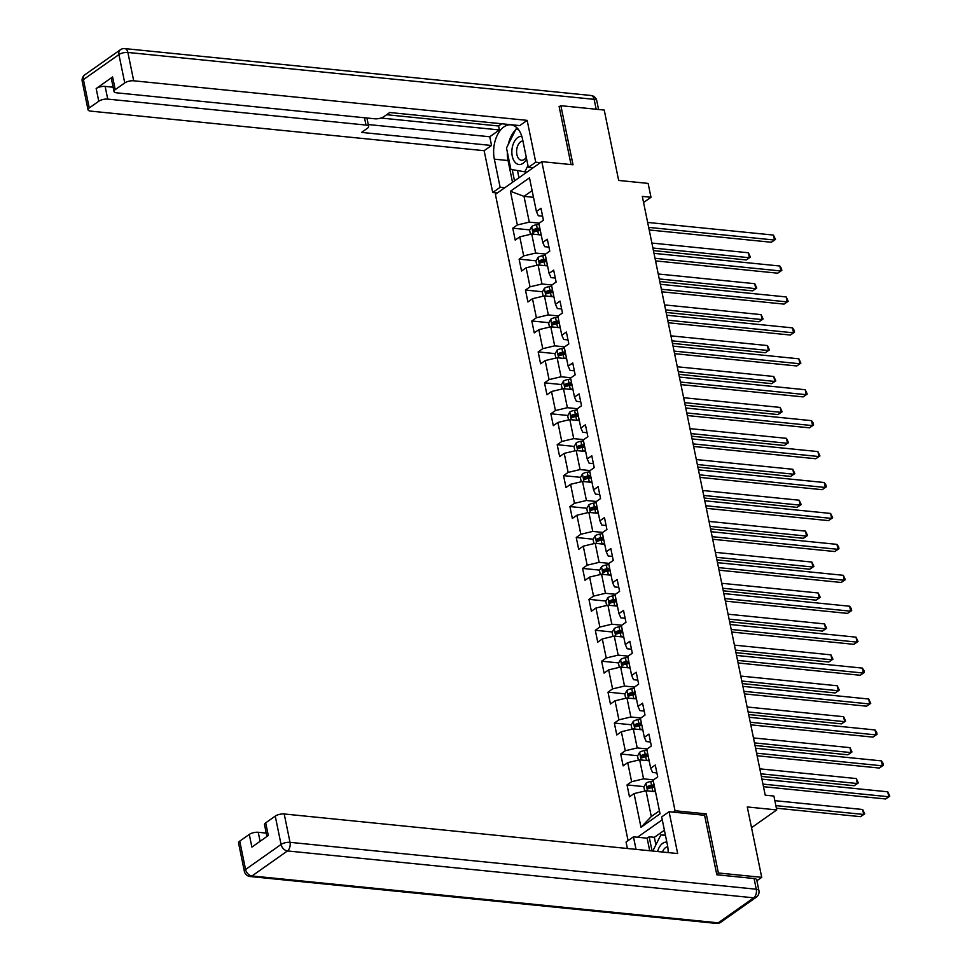 <?xml version="1.0" encoding="UTF-8"?>
<svg xmlns="http://www.w3.org/2000/svg" width="972" height="972" viewBox="0 0 972 972"><rect width="100%" height="100%" fill="white"/><g stroke="black" fill="none" stroke-linecap="round" stroke-linejoin="round"><path stroke-width="1.46" d="M716.692 874.18L718.381 872.978L706.255 813.892L675.054 810.757L541.817 161.644L495.404 194.364L628.07 840.622M718.381 872.978L761.72 877.339L756.896 880.741M541.817 161.644L573.018 164.778L560.88 105.693L559.192 106.896M560.88 105.693L604.22 110.055L618.666 180.44L648.13 183.404L650.985 197.28L642.31 196.405L765.219 795.169L773.894 796.044L776.737 809.919L747.274 806.954L761.72 877.339M675.054 810.757L673.122 812.118M662.26 819.785L637.498 837.232M510.422 191.265L517.335 224.969L512.766 228.201L515.209 240.096L519.777 236.864L523.689 255.903L519.109 259.123L521.551 271.018L526.131 267.798L530.044 286.825L525.463 290.057L527.905 301.952L532.486 298.72L536.386 317.759L531.806 320.979L534.248 332.886L538.828 329.654L542.74 348.681L538.16 351.913L540.602 363.807L545.183 360.588L549.083 379.615L544.502 382.847L546.944 394.741L551.525 391.509L555.437 410.548L550.857 413.768L553.299 425.663L557.879 422.443L561.78 441.47L557.199 444.702L559.641 456.597L564.222 453.365L568.134 472.404L563.553 475.636L565.996 487.531L570.576 484.299L574.476 503.326L569.908 506.558L572.338 518.453L576.918 515.233L580.831 534.26L576.25 537.492L578.692 549.387L583.273 546.155L587.173 565.194L582.605 568.413L585.047 580.308L589.615 577.089L593.528 596.115L588.947 599.347L591.389 611.242L595.97 608.01L599.87 627.049L595.301 630.281L597.744 642.176L602.312 638.944L606.224 657.983L601.644 661.203L604.086 673.098L608.666 669.878L612.579 688.905L607.998 692.137L610.44 704.032L615.021 700.8L618.921 719.839L614.34 723.059L616.783 734.966L621.363 731.734L625.275 750.761L620.695 753.993L623.137 765.887L627.718 762.656L631.618 781.695L627.037 784.926L629.479 796.821L634.06 793.589L640.985 827.293L660.049 813.856L653.123 780.152L657.704 776.92L655.262 765.025L650.681 768.257L646.781 749.218L651.349 745.998L648.919 734.103L644.339 737.323L640.427 718.296L645.007 715.064L642.565 703.169L637.984 706.401L634.084 687.362L638.653 684.13L636.21 672.235L631.642 675.467L627.73 656.428L632.31 653.208L629.868 641.313L625.288 644.533L621.387 625.506L625.956 622.274L623.514 610.38L618.945 613.611L615.033 594.572L619.614 591.353L617.171 579.458L612.591 582.678L608.679 563.651L613.259 560.419L610.817 548.524L606.236 551.756L602.336 532.717L606.917 529.485L604.475 517.59L599.894 520.822L595.982 501.783L600.562 498.563L598.12 486.668L593.54 489.888L589.639 470.861L594.22 467.629L591.778 455.734L587.197 458.966L583.285 439.927L587.866 436.707L585.423 424.8L580.843 428.032L576.943 409.005L581.523 405.774L579.081 393.879L574.501 397.098L570.588 378.072L575.169 374.84L572.727 362.945L568.146 366.177L564.246 347.138L568.814 343.918L566.384 332.023L561.804 335.243L557.892 316.216L562.472 312.984L560.03 301.089L555.449 304.321L551.549 285.282L556.118 282.05L553.676 270.155L549.107 273.387L545.195 254.348L549.775 251.128L547.333 239.234L542.753 242.453L538.853 223.426L543.421 220.194L540.979 208.3L536.41 211.531L529.485 177.827L510.422 191.265L524.005 196.356L529.29 222.126L539.266 223.135M650.681 768.257L652.601 772.485L656.878 772.922M653.536 779.86L643.573 778.851L639.661 759.825L649.15 760.772M631.618 781.695L643.573 778.851M627.718 762.656L639.661 759.825M644.339 737.323L646.246 741.563L650.535 741.988M647.194 748.926L637.219 747.93L633.319 728.891L642.796 729.851M625.275 750.761L637.219 747.93M621.363 731.734L633.319 728.891M637.984 706.401L639.904 710.629L644.181 711.067M640.84 718.004L630.877 716.996L626.964 697.969L636.453 698.917M618.921 719.839L630.877 716.996M615.021 700.8L626.964 697.969M631.642 675.467L633.55 679.695L637.839 680.133M634.497 687.07L624.522 686.062L620.622 667.035L630.099 667.983M612.579 688.905L624.522 686.062M608.666 669.878L620.622 667.035M625.288 644.533L627.207 648.774L631.484 649.199M628.143 656.136L618.18 655.14L614.268 636.101L623.757 637.061M606.224 657.983L618.18 655.14M602.312 638.944L614.268 636.101M618.945 613.611L620.853 617.84L625.142 618.277M621.801 625.215L611.825 624.206L607.913 605.179L617.402 606.127M599.87 627.049L611.825 624.206M595.97 608.01L607.913 605.179M612.591 582.678L614.511 586.918L618.787 587.343M615.446 594.281L605.471 593.285L601.571 574.245L611.06 575.205M593.528 596.115L605.471 593.285M589.615 577.089L601.571 574.245M606.236 551.756L608.156 555.984L612.445 556.409M609.104 563.359L599.129 562.351L595.216 543.312L604.706 544.271M587.173 565.194L599.129 562.351M583.273 546.155L595.216 543.312M599.894 520.822L601.814 525.05L606.091 525.488M602.749 532.425L592.774 531.417L588.874 512.39L598.363 513.337M580.831 534.26L592.774 531.417M576.918 515.233L588.874 512.39M593.54 489.888L595.459 494.128L599.748 494.554M596.407 501.491L586.432 500.495L582.52 481.456L592.009 482.416M574.476 503.326L586.432 500.495M570.576 484.299L582.52 481.456M587.197 458.966L589.117 463.194L593.394 463.632M590.053 470.57L580.077 469.561L576.177 450.534L585.666 451.482M568.134 472.404L580.077 469.561M564.222 453.365L576.177 450.534M580.843 428.032L582.763 432.273L587.039 432.698M583.698 439.636L573.735 438.639L569.823 419.6L579.312 420.56M561.78 441.47L573.735 438.639M557.879 422.443L569.823 419.6M574.501 397.098L576.42 401.339L580.697 401.764M577.356 408.702L567.381 407.705L563.481 388.666L572.958 389.626M555.437 410.548L567.381 407.705M551.525 391.509L563.481 388.666M568.146 366.177L570.066 370.405L574.343 370.842M571.001 377.78L561.038 376.772L557.126 357.745L566.615 358.692M549.083 379.615L561.038 376.772M545.183 360.588L557.126 357.745M561.804 335.243L563.711 339.483L568 339.908M564.659 346.846L554.684 345.85L550.784 326.811L560.261 327.771M542.74 348.681L554.684 345.85M538.828 329.654L550.784 326.811M555.449 304.321L557.369 308.549L561.646 308.987M558.305 315.924L548.342 314.916L544.429 295.889L553.918 296.837M536.386 317.759L548.342 314.916M532.486 298.72L544.429 295.889M549.107 273.387L551.015 277.627L555.304 278.053M551.962 284.99L541.987 283.982L538.087 264.955L547.564 265.903M530.044 286.825L541.987 283.982M526.131 267.798L538.087 264.955M542.753 242.453L544.672 246.694L548.949 247.119M545.608 254.056L535.645 253.06L531.733 234.021L541.222 234.981M523.689 255.903L535.645 253.06M519.777 236.864L531.733 234.021M536.41 211.531L538.318 215.76L542.607 216.197M533.482 197.304L524.005 196.356L532.121 190.634M517.335 224.969L529.29 222.126M751.526 827.694L776.737 809.919M643.561 202.504L650.985 197.28M655.493 791.706L646.016 790.746L651.301 816.529L659.417 810.806M640.985 827.293L651.301 816.529M634.06 793.589L646.016 790.746M512.766 228.201L529.789 229.902M535.341 230.461L538.549 230.789M519.109 259.123L536.131 260.836M541.696 261.395L544.903 261.723M525.463 290.057L542.485 291.77M548.038 292.329L551.245 292.645M531.806 320.979L548.828 322.692M554.392 323.251L557.6 323.579M538.16 351.913L555.182 353.626M560.735 354.185L563.942 354.501M544.502 382.847L561.524 384.56M567.089 385.119L570.297 385.434M550.857 413.768L567.879 415.481M573.431 416.04L576.639 416.368M557.199 444.702L574.221 446.415M579.786 446.974L582.993 447.29M563.553 475.636L580.576 477.337M586.128 477.896L589.336 478.224M569.908 506.558L586.918 508.271M592.483 508.83L595.69 509.158M576.25 537.492L593.272 539.205M598.837 539.764L602.033 540.08M582.605 568.413L599.627 570.127M605.179 570.686L608.387 571.014M588.947 599.347L605.969 601.061M611.534 601.619L614.729 601.935M595.301 630.281L612.324 631.982M617.876 632.541L621.084 632.869M601.644 661.203L618.666 662.916M624.231 663.475L627.438 663.803M607.998 692.137L625.02 693.85M630.573 694.409L633.78 694.725M614.34 723.059L631.363 724.772M636.927 725.331L640.135 725.659M620.695 753.993L637.717 755.706M643.27 756.265L646.477 756.581M627.037 784.926L644.059 786.64M649.624 787.199L652.832 787.514M706.255 813.892L704.323 815.265M649.199 229.963L771.355 242.247L774.49 240.035L648.676 227.387M773.469 235.078L775.498 239.44L774.49 240.035L773.469 235.078L647.656 222.43M775.498 239.44L771.355 242.247M538.427 234.702A5.771 2.126 -11.6 0 1 538.537 234.677L541.076 234.276M530.445 234.325L529.606 230.23L531.708 226.476A5.771 2.126 -11.6 0 1 536.495 224.775L539.035 224.362M653.439 250.594L746.265 259.937L749.4 257.726L748.391 252.769L651.896 243.061M539.812 228.128L537.273 228.542A5.771 2.126 168.4 0 0 533.64 229.599L534.126 231.98A5.771 2.126 -11.6 0 1 537.759 230.911L540.298 230.51M533.64 229.599L536.131 229.854A2.94 1.081 -11.6 0 1 537.139 229.623L540.019 229.161M652.905 248.018L749.4 257.726L750.408 257.118L746.265 259.937M748.391 252.769L750.408 257.118M521.818 136.335A14.155 8.493 -84.3 0 0 512.037 148.947A14.155 8.493 -84.3 0 0 516.411 163.527A14.155 8.493 -84.3 0 0 526.617 159.019M522.912 140.964A9.696 5.82 -84.3 0 0 516.727 149.615A9.696 5.82 -84.3 0 0 521.502 160.271A9.696 5.82 -84.3 0 0 526.265 157.282M527.966 165.544L524.807 171.825L510.883 169.383L506.497 147.987L516.023 129.009L518.368 129.422M518.222 129.227L516.023 129.009M527.055 172.044L524.807 171.825M666.853 842.165A14.155 8.493 -84.3 0 0 657.57 851.533M667.752 846.794A9.696 5.82 -84.3 0 0 662.454 852.019M652.759 851.047L660.911 834.827L665.516 835.641M665.443 835.288L660.911 834.827M504.747 187.778L500.13 187.317L492.731 192.529L484.141 150.696L90.688 111.124A6.537 2.418 168.4 0 1 88.039 109.787A6.537 2.418 168.4 0 1 89.242 107.953L98.779 101.234L96.167 88.549A6.537 2.418 -11.6 0 1 105.134 86.411L113.129 87.213M500.13 187.317L494.347 159.165A24.507 14.702 -84.3 0 1 510.908 124.841A24.507 14.702 -84.3 0 1 522.572 139.263L528.343 167.415L535.742 162.203L527.164 120.37L519.765 125.582L389.76 112.509L383.867 116.664A6.537 2.418 168.4 0 1 374.9 118.803L116.64 92.826A6.537 2.418 168.4 0 1 114.003 91.49L111.403 78.793A6.537 2.418 -11.6 0 1 112.606 76.958L96.167 88.549M386.625 114.72L498.587 125.983L501.734 123.772M498.587 125.983L499.401 129.944L489.754 136.76L491.54 145.484L484.141 150.696M497.336 192.991L492.731 192.529M540.359 162.664L535.742 162.203M532.96 167.889L528.343 167.415M527.164 120.37L133.699 80.797A6.537 2.418 168.4 0 0 124.744 82.924L115.206 89.655A6.537 2.418 168.4 0 0 114.003 91.49M105.134 86.411L107.734 99.108L365.994 125.072A6.537 2.418 168.4 0 1 368.643 126.421A6.537 2.418 168.4 0 1 367.44 128.255L361.548 132.411L491.54 145.484M107.734 99.108A6.537 2.418 168.4 0 0 98.779 101.234M559.921 106.385L559.07 106.3L571.038 164.584M380.951 118.037L499.401 129.944M368.254 124.538L489.754 136.76M512.511 182.299L508.04 160.538L494.347 159.165M517.469 128.353A24.507 14.702 -84.3 0 0 516.557 129.069M515.512 130.017A24.507 14.702 -84.3 0 0 508.271 144.451M507.335 152.069A24.507 14.702 -84.3 0 0 508.04 160.538M512.195 169.614L514.516 180.889M517.614 128.511L517.298 129.142M517.481 170.537L518.963 177.755M668.177 852.602A24.507 14.702 -84.3 0 0 667.448 845.081L661.677 816.93L669.076 811.717L677.666 853.55L284.201 813.977L290.021 842.335L756.277 889.222L754.078 878.518L716.814 874.764L704.603 815.289L669.076 811.717M636.028 849.358L633.452 836.831L626.053 842.044L627.377 848.495M664.398 830.234L654.35 837.317L649.15 836.795L647.145 838.204L633.452 836.831M266.231 833.089L258.236 832.287L260.095 841.315M239.744 841.132L245.564 869.49A6.537 2.418 168.4 0 0 244.361 871.325L238.541 842.967A6.537 2.418 -11.6 0 1 239.744 841.132L249.282 834.413A6.537 2.418 -11.6 0 1 258.236 832.287M266.935 836.491L264.505 824.669A6.537 2.418 -11.6 0 1 265.708 822.834L275.246 816.116A6.537 2.418 -11.6 0 1 284.201 813.977M249.282 834.413L251.882 847.098L268.308 835.519L265.708 822.834M754.078 878.518A6.537 2.418 -11.6 0 1 756.714 879.854L758.913 890.559A6.537 2.418 168.4 0 0 756.277 889.222A6.537 3.924 95.7 0 1 753.737 897.824L287.481 850.937L251.991 875.954L718.247 922.841L753.737 897.824A6.537 4.641 -125.2 0 0 756.277 897.217A6.537 6.537 0 0 0 758.913 890.559M649.721 850.743L647.145 838.204M649.15 836.795L652.066 850.974M654.35 837.317L655.893 844.814M655.553 260.897L777.697 273.181L780.832 270.969L655.019 258.309M779.823 266.012L781.439 268.381L781.84 270.374L780.832 270.969L779.823 266.012L653.998 253.352M781.84 270.374L777.697 273.181M661.896 291.819L784.052 304.102L787.186 301.891L661.373 289.243M786.166 296.934L788.195 301.296L787.186 301.891L786.166 296.934L660.353 284.286M788.195 301.296L784.052 304.102M544.782 265.623A5.771 2.126 -11.6 0 1 544.879 265.611L547.418 265.21M536.799 265.259L535.949 261.152L538.051 257.41A5.771 2.126 -11.6 0 1 542.85 255.697L545.389 255.296M659.781 281.528L752.62 290.859L755.754 288.648L754.734 283.69L658.238 273.995M546.167 259.062L543.615 259.463A5.771 2.126 168.4 0 0 539.982 260.532L540.468 262.914A5.771 2.126 -11.6 0 1 544.113 261.845L546.653 261.444M539.982 260.532L542.473 260.775A2.94 1.081 -11.6 0 1 543.494 260.545L546.373 260.095M659.259 278.952L755.754 288.648L756.763 288.052L752.62 290.859M754.734 283.69L756.763 288.052M551.124 296.557A5.771 2.126 -11.6 0 1 551.233 296.545L553.773 296.132M543.141 296.193L542.303 292.086L544.405 288.332A5.771 2.126 -11.6 0 1 549.192 286.631L551.732 286.23M666.136 312.449L758.962 321.793L762.097 319.581L761.088 314.624L664.593 304.916M552.509 289.996L549.97 290.397A5.771 2.126 168.4 0 0 546.337 291.454L546.823 293.836A5.771 2.126 -11.6 0 1 550.456 292.779L552.995 292.365M546.337 291.454L548.828 291.709A2.94 1.081 -11.6 0 1 549.836 291.479L552.728 291.017M665.601 309.874L762.097 319.581L763.105 318.986L758.962 321.793M761.088 314.624L763.105 318.986M668.25 322.753L790.394 335.036L793.541 332.825L667.715 320.177M792.52 327.868L794.136 330.249L794.537 332.23L793.541 332.825L792.52 327.868L666.707 315.22M794.537 332.23L790.394 335.036M674.592 353.674L796.748 365.97L799.883 363.759L674.07 351.099M798.863 358.802L800.892 363.151L799.883 363.759L798.863 358.802L673.049 346.141M800.892 363.151L796.748 365.97M680.947 384.608L803.103 396.892L806.238 394.681L680.412 382.032M805.217 389.723L807.246 394.085L806.238 394.681L805.217 389.723L679.404 377.075M807.246 394.085L803.103 396.892M557.478 327.491A5.771 2.126 -11.6 0 1 557.576 327.467L560.127 327.066M549.496 327.114L548.658 323.02L550.76 319.266A5.771 2.126 -11.6 0 1 555.547 317.552L558.086 317.151M672.478 343.383L765.316 352.715L768.451 350.503L767.43 345.558L670.935 335.85M558.864 320.918L556.312 321.319A5.771 2.126 168.4 0 0 552.679 322.388L553.165 324.77A5.771 2.126 -11.6 0 1 556.81 323.7L559.35 323.299M552.679 322.388L555.17 322.643A2.94 1.081 -11.6 0 1 556.191 322.412L559.07 321.951M671.956 340.808L768.451 350.503L769.46 349.908L765.316 352.715M767.43 345.558L769.46 349.908M563.821 358.413A5.771 2.126 -11.6 0 1 563.93 358.401L566.469 358M555.838 358.048L555 353.942L557.102 350.187A5.771 2.126 -11.6 0 1 561.889 348.486L564.44 348.085M678.833 374.317L771.659 383.648L774.793 381.437L773.785 376.48L677.29 366.772M565.206 351.852L562.667 352.253A5.771 2.126 168.4 0 0 559.034 353.322L559.52 355.691A5.771 2.126 -11.6 0 1 563.153 354.634L565.692 354.233M559.034 353.322L561.524 353.565A2.94 1.081 -11.6 0 1 562.533 353.334L565.425 352.885M678.298 371.729L774.793 381.437L775.802 380.842L771.659 383.648M773.785 376.48L775.802 380.842M570.175 389.347A5.771 2.126 -11.6 0 1 570.272 389.322L572.824 388.922M562.193 388.982L561.354 384.876L563.456 381.121A5.771 2.126 -11.6 0 1 568.243 379.42L570.783 379.007M685.187 405.239L778.013 414.582L781.148 412.371L780.127 407.414L683.632 397.706M571.56 382.774L569.009 383.187A5.771 2.126 168.4 0 0 565.376 384.244L565.862 386.625A5.771 2.126 -11.6 0 1 569.507 385.556L572.046 385.155M565.376 384.244L567.879 384.499A2.94 1.081 -11.6 0 1 568.887 384.268L571.767 383.806M684.653 402.663L781.148 412.371L782.156 411.776L778.013 414.582M780.127 407.414L782.156 411.776M687.289 415.542L809.445 427.826L812.58 425.615L686.767 412.954M811.559 420.657L813.187 423.027L813.588 425.019L812.58 425.615L811.559 420.657L685.746 407.997M813.588 425.019L809.445 427.826M576.518 420.269A5.771 2.126 -11.6 0 1 576.627 420.256L579.166 419.855M568.535 419.904L567.697 415.797L569.799 412.055A5.771 2.126 -11.6 0 1 574.586 410.342L577.137 409.941M691.529 436.173L784.355 445.504L787.502 443.293L786.482 438.336L689.986 428.64M577.903 413.708L575.363 414.108A5.771 2.126 168.4 0 0 571.73 415.178L572.216 417.559A5.771 2.126 -11.6 0 1 575.849 416.49L578.389 416.089M571.73 415.178L574.221 415.433A2.94 1.081 -11.6 0 1 575.242 415.202L578.121 414.74M691.007 433.597L787.502 443.293L788.499 442.697L784.355 445.504M786.482 438.336L788.499 442.697M693.644 446.464L815.8 458.748L818.934 456.536L693.109 443.888M817.914 451.579L819.943 455.941L818.934 456.536L817.914 451.579L692.1 438.931M819.943 455.941L815.8 458.748M582.872 451.202A5.771 2.126 -11.6 0 1 582.969 451.19L585.521 450.777M574.889 450.838L574.051 446.731L576.153 442.977A5.771 2.126 -11.6 0 1 580.94 441.276L583.479 440.875M697.884 467.095L790.71 476.438L793.845 474.227L792.824 469.269L696.329 459.562M584.257 444.641L581.718 445.042A5.771 2.126 168.4 0 0 578.073 446.099L578.571 448.481A5.771 2.126 -11.6 0 1 582.204 447.424L584.743 447.011M578.073 446.099L580.576 446.355A2.94 1.081 -11.6 0 1 581.584 446.124L584.464 445.674M697.349 464.519L793.845 474.227L794.853 473.631L790.71 476.438M792.824 469.269L794.853 473.631M699.998 477.398L822.142 489.681L825.277 487.47L699.463 474.822M824.256 482.513L825.884 484.894L826.285 486.875L825.277 487.47L824.256 482.513L698.443 469.865M826.285 486.875L822.142 489.681M589.214 482.136A5.771 2.126 -11.6 0 1 589.324 482.112L591.863 481.711M581.244 481.76L580.393 477.665L582.495 473.911A5.771 2.126 -11.6 0 1 587.282 472.198L589.834 471.797M704.226 498.029L797.064 507.36L800.199 505.161L799.178 500.203L702.683 490.495M590.599 475.563L588.06 475.964A5.771 2.126 168.4 0 0 584.427 477.033L584.913 479.415A5.771 2.126 -11.6 0 1 588.546 478.346L591.098 477.945M584.427 477.033L586.918 477.288A2.94 1.081 -11.6 0 1 587.938 477.058L590.818 476.596M703.704 495.453L800.199 505.161L801.207 504.553L797.064 507.36M799.178 500.203L801.207 504.553M706.34 508.332L828.496 520.615L831.631 518.404L705.818 505.744M830.61 513.447L832.639 517.809L831.631 518.404L830.61 513.447L704.797 500.787M832.639 517.809L828.496 520.615M595.569 513.058A5.771 2.126 -11.6 0 1 595.666 513.046L598.217 512.645M587.586 512.694L586.748 508.587L588.85 504.833A5.771 2.126 -11.6 0 1 593.637 503.132L596.176 502.731M710.581 528.962L803.407 538.294L806.541 536.082L805.521 531.125L709.025 521.417M596.954 506.497L594.414 506.898A5.771 2.126 168.4 0 0 590.769 507.967L591.268 510.349A5.771 2.126 -11.6 0 1 594.9 509.279L597.44 508.878M590.769 507.967L593.272 508.21A2.94 1.081 -11.6 0 1 594.281 507.979L597.16 507.53M710.046 526.374L806.541 536.082L807.55 535.487L803.407 538.294M805.521 531.125L807.55 535.487M712.695 539.253L834.839 551.537L837.973 549.326L712.16 536.678M836.965 544.369L838.581 546.75L838.982 548.73L837.973 549.326L836.965 544.369L711.139 531.72M838.982 548.73L834.839 551.537M601.923 543.992A5.771 2.126 -11.6 0 1 602.02 543.98L604.56 543.567M593.941 543.627L593.09 539.521L595.192 535.766A5.771 2.126 -11.6 0 1 599.991 534.065L602.531 533.652M716.923 559.884L809.761 569.228L812.896 567.016L811.875 562.059L715.38 552.351M603.296 537.419L600.757 537.832A5.771 2.126 168.4 0 0 597.124 538.889L597.61 541.27A5.771 2.126 -11.6 0 1 601.243 540.213L603.794 539.8M597.124 538.889L599.615 539.144A2.94 1.081 -11.6 0 1 600.635 538.913L603.515 538.452M716.4 557.308L812.896 567.016L813.904 566.421L809.761 569.228M811.875 562.059L813.904 566.421M719.037 570.187L841.193 582.471L844.328 580.26L718.515 567.599M843.307 575.303L845.336 579.664L844.328 580.26L843.307 575.303L717.494 562.654M845.336 579.664L841.193 582.471M608.265 574.926A5.771 2.126 -11.6 0 1 608.375 574.902L610.914 574.501M600.283 574.549L599.445 570.442L601.547 566.7A5.771 2.126 -11.6 0 1 606.334 564.987L608.873 564.586M723.277 590.818L816.103 600.149L819.238 597.938L818.217 592.981L721.722 583.285M609.651 568.353L607.111 568.754A5.771 2.126 168.4 0 0 603.478 569.823L603.964 572.204A5.771 2.126 -11.6 0 1 607.597 571.135L610.137 570.734M603.478 569.823L605.969 570.078A2.94 1.081 -11.6 0 1 606.978 569.847L609.857 569.385M722.743 588.242L819.238 597.938L820.247 597.343L816.103 600.149M818.217 592.981L820.247 597.343M725.391 601.109L847.535 613.393L850.67 611.194L724.857 598.533M849.662 606.236L851.278 608.606L851.679 610.586L850.67 611.194L849.662 606.236L723.836 593.576M851.679 610.586L847.535 613.393M614.62 605.848A5.771 2.126 -11.6 0 1 614.717 605.835L617.256 605.435M606.637 605.483L605.787 601.376L607.889 597.622A5.771 2.126 -11.6 0 1 612.688 595.921L615.227 595.52M729.62 621.752L822.458 631.083L825.593 628.872L824.572 623.915L728.077 614.207M616.005 599.287L613.453 599.688A5.771 2.126 168.4 0 0 609.821 600.757L610.307 603.126A5.771 2.126 -11.6 0 1 613.94 602.069L616.491 601.668M609.821 600.757L612.311 601A2.94 1.081 -11.6 0 1 613.332 600.769L616.212 600.319M729.097 619.164L825.593 628.872L826.601 628.277L822.458 631.083M824.572 623.915L826.601 628.277M731.734 632.043L853.89 644.327L857.025 642.115L731.211 629.467M856.004 637.158L858.033 641.52L857.025 642.115L856.004 637.158L730.191 624.51M858.033 641.52L853.89 644.327M620.962 636.782A5.771 2.126 -11.6 0 1 621.072 636.757L623.611 636.356M612.98 636.405L612.141 632.31L614.243 628.556A5.771 2.126 -11.6 0 1 619.03 626.843L621.57 626.442M735.974 652.674L828.8 662.017L831.935 659.806L830.926 654.849L734.431 645.141M622.347 630.208L619.808 630.621A5.771 2.126 168.4 0 0 616.175 631.678L616.661 634.06A5.771 2.126 -11.6 0 1 620.294 632.991L622.833 632.59M616.175 631.678L618.666 631.934A2.94 1.081 -11.6 0 1 619.674 631.703L622.566 631.241M735.439 650.098L831.935 659.806L832.943 659.198L828.8 662.017M830.926 654.849L832.943 659.198M738.088 662.977L860.232 675.261L863.367 673.049L737.554 660.389M862.358 668.092L863.974 670.461L864.375 672.454L863.367 673.049L862.358 668.092L736.533 655.432M864.375 672.454L860.232 675.261M627.317 667.703A5.771 2.126 -11.6 0 1 627.414 667.691L629.953 667.29M619.334 667.339L618.484 663.232L620.598 659.49A5.771 2.126 -11.6 0 1 625.385 657.777L627.924 657.376M742.316 683.608L835.155 692.939L838.289 690.728L837.269 685.77L740.773 676.075M628.702 661.142L626.15 661.543A5.771 2.126 168.4 0 0 622.517 662.612L623.003 664.994A5.771 2.126 -11.6 0 1 626.648 663.925L629.188 663.524M622.517 662.612L625.008 662.855A2.94 1.081 -11.6 0 1 626.029 662.625L628.908 662.175M741.794 681.032L838.289 690.728L839.298 690.132L835.155 692.939M837.269 685.77L839.298 690.132M744.431 693.899L866.587 706.182L869.721 703.971L743.908 691.323M868.701 699.014L870.73 703.376L869.721 703.971L868.701 699.014L742.887 686.366M870.73 703.376L866.587 706.182M633.659 698.637A5.771 2.126 -11.6 0 1 633.768 698.625L636.308 698.212M625.676 698.273L624.838 694.166L626.94 690.412A5.771 2.126 -11.6 0 1 631.727 688.711L634.279 688.298M748.671 714.529L841.497 723.873L844.632 721.661L843.623 716.704L747.128 706.996M635.044 692.076L632.505 692.477A5.771 2.126 168.4 0 0 628.872 693.534L629.358 695.916A5.771 2.126 -11.6 0 1 632.991 694.859L635.53 694.445M628.872 693.534L631.363 693.789A2.94 1.081 -11.6 0 1 632.371 693.558L635.263 693.097M748.136 711.954L844.632 721.661L845.64 721.066L841.497 723.873M843.623 716.704L845.64 721.066M750.785 724.833L872.929 737.116L876.076 734.905L750.25 722.257M875.055 729.948L876.671 732.329L877.072 734.31L876.076 734.905L875.055 729.948L749.242 717.3M877.072 734.31L872.929 737.116M640.013 729.571A5.771 2.126 -11.6 0 1 640.111 729.547L642.662 729.146M632.031 729.194L631.192 725.1L633.294 721.346A5.771 2.126 -11.6 0 1 638.082 719.632L640.621 719.231M755.013 745.463L847.851 754.794L850.986 752.583L849.965 747.638L753.47 737.93M641.399 722.998L638.847 723.399A5.771 2.126 168.4 0 0 635.214 724.468L635.7 726.849A5.771 2.126 -11.6 0 1 639.345 725.78L641.885 725.379M635.214 724.468L637.717 724.723A2.94 1.081 -11.6 0 1 638.726 724.492L641.605 724.031M754.491 742.887L850.986 752.583L851.994 751.988L847.851 754.794M849.965 747.638L851.994 751.988M757.127 755.754L879.283 768.05L882.418 765.839L756.605 753.178M881.397 760.882L883.026 763.251L883.427 765.231L882.418 765.839L881.397 760.882L755.584 748.221M883.427 765.231L879.283 768.05M646.356 760.493A5.771 2.126 -11.6 0 1 646.465 760.481L649.004 760.08M638.373 760.128L637.535 756.022L639.637 752.267A5.771 2.126 -11.6 0 1 644.424 750.566L646.975 750.165M761.368 776.397L854.194 785.728L857.328 783.517L856.32 778.56L759.825 768.852M647.741 753.932L645.201 754.333A5.771 2.126 168.4 0 0 641.569 755.402L642.055 757.771A5.771 2.126 -11.6 0 1 645.687 756.714L648.227 756.313M641.569 755.402L644.059 755.645A2.94 1.081 -11.6 0 1 645.068 755.414L647.959 754.965M760.833 773.809L857.328 783.517L858.337 782.922L854.194 785.728M856.32 778.56L858.337 782.922M763.482 786.688L885.638 798.972L888.773 796.761L762.947 784.112M887.752 791.803L889.781 796.165L888.773 796.761L887.752 791.803L761.939 779.155M889.781 796.165L885.638 798.972M652.71 791.427A5.771 2.126 -11.6 0 1 652.807 791.402L655.359 791.001M644.728 791.062L643.889 786.956L645.991 783.201A5.771 2.126 -11.6 0 1 650.778 781.5L653.318 781.087M776.385 808.194L860.548 816.662L863.683 814.451L862.662 809.494L774.842 800.661M654.095 784.854L651.544 785.267A5.771 2.126 168.4 0 0 647.911 786.324L648.409 788.705A5.771 2.126 -11.6 0 1 652.042 787.636L654.581 787.235M647.911 786.324L650.414 786.579A2.94 1.081 -11.6 0 1 651.422 786.348L654.302 785.886M775.85 805.618L863.683 814.451L864.691 813.856L860.548 816.662M862.662 809.494L864.691 813.856M531.66 226.573L533.215 234.179M537.759 230.911L538.537 234.677M536.495 224.775L537.273 228.542M112.606 76.958L115.206 89.655M124.744 82.924L118.924 54.578L83.422 79.607L89.242 107.953M596.176 109.253L594.135 99.338L127.879 52.452L133.699 80.797M365.994 125.072L364.5 117.746M118.924 54.578A6.537 2.418 -11.6 0 1 127.879 52.452A6.537 3.924 95.7 0 0 124.768 48.6A6.537 6.537 0 0 0 120.358 49.766A6.537 4.641 54.8 0 0 118.924 54.578M83.422 79.607A6.537 4.641 -125.2 0 1 84.856 74.783A6.537 6.537 0 0 0 82.219 81.441A6.537 2.418 -11.6 0 1 83.422 79.607M124.768 48.6L591.025 95.487A6.537 3.924 95.7 0 1 594.135 99.338A6.537 2.418 -11.6 0 1 596.772 100.675L598.582 109.484M244.361 871.325A6.537 6.537 0 0 0 250.108 876.513A6.537 3.924 95.7 0 0 251.991 875.954A6.537 4.641 -125.2 0 1 245.564 869.49L281.066 844.461L275.246 816.116M281.066 844.461A6.537 4.641 54.8 0 0 287.481 850.937A6.537 3.924 95.7 0 0 290.021 842.335A6.537 2.418 168.4 0 0 281.066 844.461M720.787 922.234A6.537 4.641 54.8 0 1 718.247 922.841A6.537 3.924 95.7 0 1 716.364 923.4A6.537 6.537 0 0 0 720.787 922.234L756.277 897.217M538.002 257.495L539.569 265.101M544.113 261.845L544.879 265.611M542.85 255.697L543.615 259.463M544.356 288.429L545.912 296.035M550.456 292.779L551.233 296.545M549.192 286.631L549.97 290.397M550.699 319.363L552.266 326.957M556.81 323.7L557.576 327.467M555.547 317.552L556.312 321.319M557.053 350.285L558.608 357.89M563.153 354.634L563.93 358.401M561.889 348.486L562.667 352.253M563.395 381.218L564.963 388.824M569.507 385.556L570.272 389.322M568.243 379.42L569.009 383.187M569.75 412.14L571.305 419.746M575.849 416.49L576.627 420.256M574.586 410.342L575.363 414.108M576.092 443.074L577.66 450.68M582.204 447.424L582.969 451.19M580.94 441.276L581.718 445.042M582.447 474.008L584.002 481.614M588.546 478.346L589.324 482.112M587.282 472.198L588.06 475.964M588.789 504.93L590.356 512.536M594.9 509.279L595.666 513.046M593.637 503.132L594.414 506.898M595.143 535.864L596.699 543.47M601.243 540.213L602.02 543.98M599.991 534.065L600.757 537.832M601.498 566.785L603.053 574.391M607.597 571.135L608.375 574.902M606.334 564.987L607.111 568.754M607.84 597.719L609.408 605.325M613.94 602.069L614.717 605.835M612.688 595.921L613.453 599.688M614.195 628.653L615.75 636.259M620.294 632.991L621.072 636.757M619.03 626.843L619.808 630.621M620.537 659.575L622.104 667.181M626.648 663.925L627.414 667.691M625.385 657.777L626.15 661.543M626.891 690.509L628.447 698.115M632.991 694.859L633.768 698.625M631.727 688.711L632.505 692.477M633.234 721.431L634.801 729.036M639.345 725.78L640.111 729.547M638.082 719.632L638.847 723.399M639.588 752.364L641.143 759.97M645.687 756.714L646.465 760.481M644.424 750.566L645.201 754.333M645.93 783.298L647.498 790.904M652.042 787.636L652.807 791.402M650.778 781.5L651.544 785.267M120.358 49.766L84.856 74.783M82.219 81.441L88.039 109.787M596.772 100.675A6.537 6.537 0 0 0 591.025 95.487M368.643 126.421L366.906 117.989M250.108 876.513L716.364 923.4"/></g></svg>

